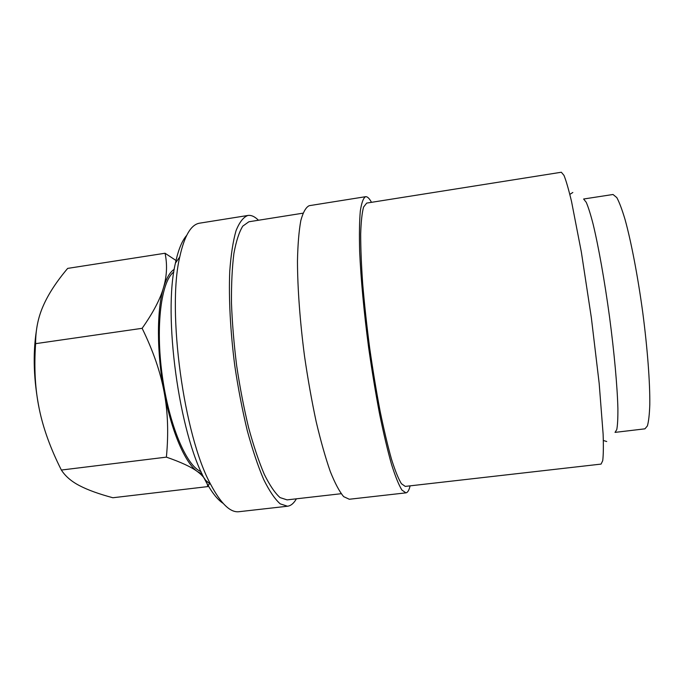 <?xml version="1.0" encoding="UTF-8"?>
<svg xmlns="http://www.w3.org/2000/svg" width="684" height="684" viewBox="0 0 684 684"><rect width="100%" height="100%" fill="white"/><g stroke="black" fill="none" stroke-linecap="round" stroke-linejoin="round"><path stroke-width="1.03" d="M583.666 199.095L586.222 202.276C588.257 206.936 590.574 214.28 593.156 224.318C598.5 246.445 604.605 280.705 609.521 316.82C614.3 352.927 617.344 386.785 617.891 408.365C617.968 418.121 617.592 425.192 616.78 429.578L615.036 432.382L644.935 428.834L647.38 425.944C648.663 421.481 649.467 414.324 649.8 404.475C650.039 382.689 647.491 348.601 642.729 312.314C637.787 276.011 631.178 241.649 625.056 219.53C622.064 209.509 619.311 202.19 616.806 197.59L613.026 194.487L583.64 199.01M296.377 498.816L296.172 499.175C293.684 503.441 290.803 505.792 287.528 506.228L238.955 511.709C230.32 512.761 220.915 503.68 210.732 484.477C183.859 436.041 166.81 310.81 179.755 256.945C184.398 235.86 190.981 224.608 199.506 223.189L199.831 223.138M223.087 503.339C217.179 499.448 211.125 491.582 204.935 479.732C179.028 433.288 162.895 314.751 175.437 263.075C178.242 249.993 181.97 240.794 186.621 235.476M287.528 506.228L280.209 503.851C274.9 499.149 269.376 491.009 263.648 479.424C257.911 465.915 252.439 449.585 247.232 430.45C242.324 410.049 238.177 388.461 234.774 365.683C230.363 331.415 228.644 298.421 229.738 271.454C230.944 254.756 233.047 241.178 236.023 230.739C239.417 222.274 243.342 217.187 247.805 215.486L247.941 215.46C251.302 214.99 254.807 216.589 258.449 220.239M341.154 493.711L287.075 499.876L280.072 497.601C274.994 493.104 269.727 485.332 264.255 474.269C258.783 461.384 253.559 445.823 248.591 427.594C243.914 408.16 239.947 387.597 236.69 365.897C233.962 344.12 232.227 323.181 231.474 303.106C231.32 284.082 232.132 267.529 233.902 253.465C236.168 241.144 239.126 232.038 242.777 226.13L248.873 221.77L302.961 213.186M410.101 485.854L410.015 486.204C408.989 490.385 407.63 492.6 405.928 492.856L401.91 490.043C398.789 484.99 395.326 476.44 391.522 464.385C387.58 450.38 383.596 433.528 379.552 413.829C375.584 392.864 371.942 370.745 368.616 347.472C363.991 312.494 360.878 278.995 359.664 251.823C359.194 235.039 359.408 221.488 360.297 211.176C361.537 202.9 363.289 198.078 365.538 196.71L365.615 196.693C367.359 196.488 369.326 198.36 371.498 202.327M405.928 492.856L349.302 499.252L343.684 496.652C339.512 491.77 335.057 483.408 330.312 471.584C325.507 457.818 320.796 441.214 316.196 421.789C311.776 401.098 307.886 379.227 304.525 356.193C299.994 321.557 297.557 288.297 297.463 261.22C297.805 244.479 298.925 230.91 300.832 220.539C303.115 212.168 305.91 207.218 309.228 205.687L309.442 205.653M601.074 464.094L602.724 460.683C603.399 455.27 603.536 446.43 603.126 434.152L599.175 383.408L591.344 317.667L581.34 252.011L571.542 201.523C568.635 189.365 566.113 180.662 563.992 175.403L561.333 172.24L366.692 203.088L363.58 207.055C362.033 212.724 361.067 221.693 360.682 233.954C360.682 248.036 361.349 264.699 362.7 283.937C364.435 304.294 366.752 325.593 369.651 347.814C372.823 369.993 376.303 391.06 380.082 411.024C383.938 429.783 387.743 445.84 391.496 459.203C395.13 470.712 398.439 478.886 401.423 483.716L405.27 486.401L601.074 464.094M176.002 260.484L165.058 253.242C167.426 264.537 166.913 275.985 163.519 287.588C160.27 299.088 153.139 312.665 142.135 328.311C153.139 350.832 160.466 372.062 164.126 392.009C171.41 431.536 185.202 463.102 197.402 471.567L202.165 474.072M174.283 269.265C169.948 272.052 166.366 278.166 163.519 287.588C156.679 309.912 156.645 352.679 164.126 392.009C167.896 411.973 168.64 433.682 166.383 457.134C181.012 462.196 191.349 467.01 197.402 471.567C203.618 476.149 207.072 481.16 207.774 486.598L209.458 483.443M207.774 486.598L112.877 497.747C98.829 493.968 87.749 489.958 79.635 485.708C71.478 481.51 65.39 476.286 61.372 470.045C50.548 448.627 43.16 428.175 39.202 408.681C35.141 389.23 33.944 367.556 35.611 343.659C35.585 329.868 38.159 317.188 43.331 305.637C48.419 294.009 56.524 281.594 67.665 268.393L165.058 253.242M201.028 471.592C186.544 466.249 168.905 424.875 162.194 375.217C155.379 325.567 161.313 280.979 173.856 271.958M36.355 330.902C32.746 354.705 33.696 380.629 39.202 408.681M61.372 470.045L166.383 457.134M35.611 343.659L142.135 328.311M204.935 479.732L210.732 484.477M175.437 263.075L179.755 256.945M606.725 441.522L603.356 440.487M572.824 192.478L569.849 194.376M365.615 196.693L309.33 205.67M247.941 215.46L199.668 223.164"/></g></svg>

